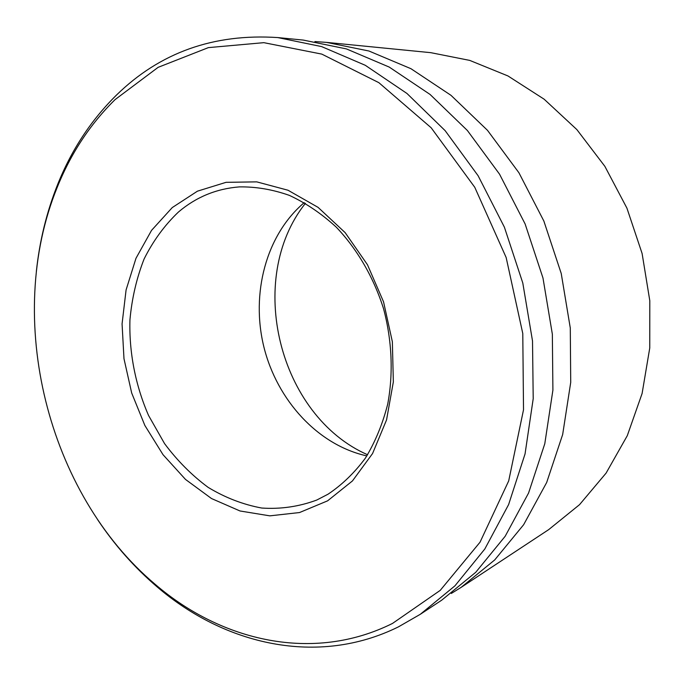 <?xml version="1.0" encoding="UTF-8"?>
<svg xmlns="http://www.w3.org/2000/svg" width="684" height="684" viewBox="0 0 684 684"><rect width="100%" height="100%" fill="white"/><g stroke="black" fill="none" stroke-linecap="round" stroke-linejoin="round"><path stroke-width="1.03" d="M178.464 212.014C196.034 197.095 216.324 188.724 239.332 186.894C255.919 186.638 272.608 189.468 289.392 195.393C305.945 203.08 321.557 213.656 336.229 227.114C357.202 249.121 373.618 277.285 383.544 308.698C392.043 340.572 393.437 373.592 387.7 404.184C382.638 423.969 375.242 441.907 365.495 457.981C354.603 472.704 342.12 484.776 328.063 494.181L316.726 500.064C298.899 506.656 280.577 509.315 261.775 508.041C243.102 504.595 225.224 497.713 208.15 487.376C191.845 475.312 177.318 460.725 164.562 443.617L148.573 415.504C135.449 385.374 129.019 352.465 129.934 319.932C131.875 298.472 136.586 278.166 144.085 259.022C153.113 240.905 164.579 225.241 178.464 212.014M172.274 207.56L197.454 191.169L226.045 182.329L256.748 181.867L288.015 190.237L318.086 207.372L345.146 232.628L367.462 264.725L383.553 301.849L392.359 341.743L393.343 381.928L386.546 419.933L372.566 453.535L352.457 480.929L327.593 500.842L299.515 512.547L269.821 515.847L240.033 510.982L211.527 498.55L185.509 479.433L163.014 454.672L144.854 425.448L131.687 393.018L123.984 358.707L122.068 323.883L126.087 289.93L135.988 258.278L151.549 230.363L172.274 207.56M36.346 271.48C39.561 241.033 46.657 212.031 57.636 184.483C71.469 149.941 91.083 120.145 116.468 95.085C159.936 52.54 213.69 33.371 277.738 37.569L321.651 46.606L365.265 65.288L406.989 93.494L445.156 130.67L478.116 175.745L504.39 227.173L522.79 282.988L532.511 340.948L533.212 398.687L525.047 453.937L508.597 504.612L484.811 549.004L454.92 585.855L420.275 614.309L398.413 626.877C317.667 666.806 224.532 644.79 157.081 586.838C134.526 567.575 114.732 545.216 97.709 519.78M392.505 623.432C313.315 662.899 221.684 641.438 155.217 584.358C47.179 493.438 3.899 318.325 57.14 187.544C70.777 153.524 90.1 124.206 115.1 99.582L158.124 67.34L208.363 47.623L263.827 42.664L321.788 54.104L378.851 82.661L431.159 127.763L474.756 187.271L506.143 257.483L522.781 333.501L523.516 409.776L508.699 480.895L480.023 542.215L440.214 590.377L392.505 623.432M277.738 37.569L303.286 40.082L346.437 48.915L389.222 67.075L430.074 94.452L467.377 130.49L499.534 174.155L525.115 223.95L542.976 277.995L552.347 334.143L552.903 390.119L544.789 443.736L528.578 493.01L505.177 536.265L475.782 572.26L441.71 600.176L420.275 614.309M366.855 455.912C317.983 445.147 277.097 400.302 263.887 346.976C250.737 293.624 266.016 234.911 304.252 202.618M367.59 454.757C278.798 415.761 245.034 279.166 305.44 203.293M314.914 41.562L326.507 42.382L368.941 51.009L410.947 68.699L450.987 95.324L487.487 130.328L518.899 172.719L543.857 221.043L561.231 273.489L570.285 327.987L570.721 382.373L562.667 434.511L546.678 482.494L523.645 524.705L494.72 559.922L461.187 587.334L451.312 593.456M326.507 42.382L430.826 52.677L469.728 60.397L507.956 75.95L544.131 99.197L576.877 129.609L604.861 166.332L626.92 208.133L642.105 253.499L649.8 300.721L649.757 347.976L642.096 393.514L627.288 435.682L606.101 473.097L579.528 504.672L548.696 529.621L461.187 587.334M155.217 584.358L157.081 586.838M57.14 187.544L57.636 184.483"/></g></svg>
